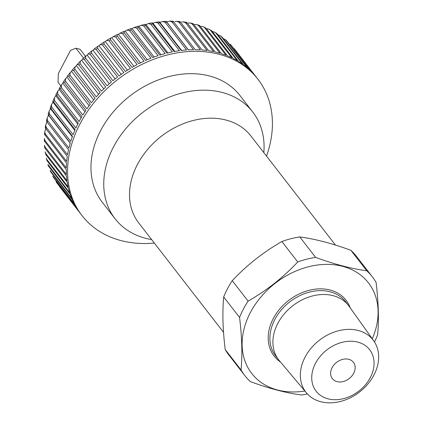 <?xml version="1.0" encoding="UTF-8"?>
<svg xmlns="http://www.w3.org/2000/svg" width="423" height="423" viewBox="0 0 423 423"><rect width="100%" height="100%" fill="white"/><g stroke="black" fill="none" stroke-linecap="round" stroke-linejoin="round"><path stroke-width="0.63" d="M353.681 373.292A13.335 10.268 -37.8 0 1 343.143 381.567A13.335 10.268 -37.8 0 1 332.356 378.643A13.335 10.268 -37.8 0 1 336.602 362.358A13.335 10.268 -37.8 0 1 353.438 362.305A13.335 10.268 -37.8 0 1 353.681 373.292M373.736 340.843L349.213 306.442A44.246 34.067 142.2 0 0 348.584 305.591A44.246 34.067 142.2 0 0 292.742 305.776A44.246 34.067 142.2 0 0 278.646 359.809A44.246 34.067 142.2 0 0 279.307 360.629L306.516 392.956A42.549 32.756 -37.8 0 1 305.099 357.107A42.549 32.756 -37.8 0 1 339.325 330.548A42.549 32.756 -37.8 0 1 373.736 340.843A42.549 32.756 -37.8 0 1 373.911 375.085A42.549 32.756 -37.8 0 1 306.516 392.956M59.167 89.491L57.702 91.278L57.681 93.869L79.122 121.528A111.297 85.689 -37.8 0 1 81.882 116.632L60.441 88.973L59.305 88.428L59.167 89.491L81.158 117.864M62.905 83.283L61.457 84.859L61.361 87.439L82.802 115.098A111.297 85.689 -37.8 0 1 85.88 110.313L64.439 82.659L63.17 82.189L62.905 83.283L84.949 111.72M67.04 77.229L65.613 78.62L65.465 81.163L86.905 108.822A111.297 85.689 -37.8 0 1 90.284 104.169L68.843 76.515L67.437 76.114L67.04 77.229L89.126 105.718M71.556 71.36L70.16 72.576L69.959 75.067L91.4 102.726A111.297 85.689 -37.8 0 1 95.075 98.231L73.634 70.572L72.074 70.229L71.556 71.36L93.673 99.897M76.431 65.708L75.067 66.771L74.834 69.176L96.275 96.835A111.297 85.689 -37.8 0 1 100.219 92.521L78.778 64.862L77.071 64.566L76.431 65.708L98.575 94.276M81.644 60.299L80.307 61.213L80.063 63.529L101.504 91.188A111.297 85.689 -37.8 0 1 105.697 87.069L84.256 59.41L82.4 59.151L81.644 60.299L103.804 88.888M87.164 55.154L85.858 55.936L85.62 58.147L107.061 85.8A111.297 85.689 -37.8 0 1 111.482 81.909L90.041 54.25L88.042 54.007L87.164 55.154L109.335 83.759M92.965 50.305L91.696 50.961L91.474 53.055L112.915 80.714A111.297 85.689 -37.8 0 1 117.546 77.055L96.111 49.396L93.975 49.158L92.965 50.305L115.146 78.916M99.024 45.774L97.787 46.313L97.602 48.28L119.043 75.939A111.297 85.689 -37.8 0 1 123.865 72.539L102.424 44.88L100.161 44.632L99.024 45.774L121.2 74.379M105.306 41.581L104.1 42.004L103.973 43.844L125.414 71.503A111.297 85.689 -37.8 0 1 130.395 68.378L108.954 40.719L106.585 40.444L105.306 41.581L127.471 70.176M111.783 37.747L110.615 38.065L110.556 39.773L131.997 67.431A111.297 85.689 -37.8 0 1 137.115 64.592L115.675 36.933L113.211 36.621L111.783 37.747L133.932 66.326M118.419 34.295L117.298 34.501L117.314 36.082L138.755 63.741A111.297 85.689 -37.8 0 1 143.989 61.203L122.548 33.544L120.01 33.184L118.419 34.295L140.552 62.842M125.192 31.233L124.113 31.328L124.219 32.793L145.66 60.452A111.297 85.689 -37.8 0 1 150.985 58.226L129.544 30.572L126.953 30.144L125.192 31.233L147.289 59.743M132.055 28.584L131.035 28.568L131.241 29.917L152.682 57.576A111.297 85.689 -37.8 0 1 158.065 55.677L136.624 28.018L134.006 27.521L132.055 28.584L154.115 57.042M138.987 26.358L138.03 26.231L138.337 27.474L159.778 55.133A111.297 85.689 -37.8 0 1 165.197 53.568L143.757 25.909L141.139 25.332L138.987 26.358L160.999 54.757M145.951 24.571L145.073 24.323L145.475 25.47L166.916 53.129A111.297 85.689 -37.8 0 1 172.346 51.907L150.911 24.248L148.32 23.593L145.951 24.571L167.899 52.886M152.904 23.217L152.121 22.858L152.624 23.915L174.065 51.574A111.297 85.689 -37.8 0 1 179.479 50.702L158.038 23.043L155.516 22.308L152.904 23.217L174.789 51.442M181.62 50.432L159.825 22.319C158.932 21.525 158.905 21.695 159.746 22.826L181.187 50.485A111.297 85.689 -37.8 0 1 186.559 49.962L165.118 22.303L162.686 21.499L159.825 22.319C158.932 21.525 158.905 21.695 159.746 22.826A111.297 85.689 142.2 0 0 158.038 23.043M188.362 49.851L166.673 21.874C165.906 20.976 165.953 21.081 166.81 22.197L188.251 49.856A111.297 85.689 -37.8 0 1 193.554 49.692L172.113 22.033L169.803 21.161L166.673 21.874C165.906 20.976 165.953 21.081 166.81 22.197A111.297 85.689 142.2 0 0 165.118 22.303M173.419 21.88C172.785 20.88 172.907 20.933 173.779 22.033L195.215 49.692A111.297 85.689 -37.8 0 1 200.428 49.882L178.987 22.229L176.83 21.303L174.81 21.494M180.024 22.345C179.526 21.25 179.727 21.25 180.616 22.345L202.057 49.999A111.297 85.689 -37.8 0 1 207.143 50.549L185.702 22.89L183.725 21.938L181.599 21.996M183.725 21.933L186.469 22.329L187.289 23.117L208.729 50.776A111.297 85.689 -37.8 0 1 213.673 51.675L192.232 24.016L190.456 23.054L188.219 22.969M190.456 23.054L192.951 23.603L193.771 24.354L215.212 52.013A111.297 85.689 -37.8 0 1 219.986 53.256L198.546 25.597L196.986 24.656L194.649 24.418M196.986 24.656L199.228 25.332L200.026 26.046L221.467 53.705A111.297 85.689 -37.8 0 1 226.046 55.291L204.605 27.632L203.278 26.739L200.851 26.321M203.283 26.739L206.022 28.188L227.463 55.847A111.297 85.689 -37.8 0 1 231.83 57.766L210.39 30.112L209.3 29.293L206.805 28.685M209.3 29.293L211.733 30.768L233.173 58.427A111.297 85.689 -37.8 0 1 237.303 60.674L215.862 33.015L215.016 32.307L212.483 31.498M215.016 32.307L217.131 33.777L238.572 61.435A111.297 85.689 -37.8 0 1 242.442 63.995L221.007 36.336L217.893 34.76M220.388 35.759L222.186 37.192L243.627 64.851A111.297 85.689 -37.8 0 1 247.228 67.712L225.787 40.053L223.228 38.535M225.385 39.635L226.881 41.005L248.317 68.663A111.297 85.689 -37.8 0 1 251.627 71.81L231.027 45.007L252.626 72.851A111.297 85.689 -37.8 0 1 255.619 76.267L234.231 48.677M235.066 49.718L256.518 77.393A111.297 85.689 -37.8 0 1 256.687 77.605L257.945 79.233A111.297 85.689 -37.8 0 1 266.516 156.103M56.021 181.657A111.297 85.689 142.2 0 0 56.814 182.858L77.462 209.316A111.297 85.689 -37.8 0 1 75.125 205.404L53.684 177.745L52.738 176.058L74.437 204.129A111.297 85.689 -37.8 0 1 72.449 200L50.712 171.86L50.067 170.347L71.878 198.662A111.297 85.689 -37.8 0 1 70.244 194.331L48.444 166.049L47.894 164.373L69.784 192.936A111.297 85.689 -37.8 0 1 68.515 188.425L47.075 160.772L46.229 158.165L46.736 159.318L68.177 186.977A111.297 85.689 -37.8 0 1 67.278 182.318L45.837 154.659L45.081 151.757L45.615 153.163L67.056 180.822A111.297 85.689 -37.8 0 1 66.533 176.026L45.097 148.367L44.616 147.463L44.457 145.195L44.991 146.834L66.432 174.493A111.297 85.689 -37.8 0 1 66.289 169.591L44.336 140.991L44.362 138.511L44.864 140.367L66.305 168.026A111.297 85.689 -37.8 0 1 66.543 163.035L44.552 134.429L44.78 131.743L45.235 133.79L66.675 161.449A111.297 85.689 -37.8 0 1 67.294 156.399L45.853 128.74C45.018 127.614 45.081 127.471 46.044 128.312M45.821 128.703L44.78 131.743M46.995 121.924L45.716 124.922L46.107 127.138L67.548 154.797A111.297 85.689 -37.8 0 1 68.537 149.71L47.096 122.051C46.244 120.941 46.234 120.862 47.064 121.819M57.681 93.869A111.297 85.689 142.2 0 0 57.285 94.62A111.297 85.689 142.2 0 0 56.862 95.434L55.852 94.81L55.852 95.831L54.377 97.84L54.435 100.415A111.297 85.689 142.2 0 0 53.726 102.001L52.822 101.303L52.97 102.26L51.5 104.513L51.643 107.045A111.297 85.689 142.2 0 0 51.04 108.648C50.157 107.564 49.988 107.601 50.538 108.759L49.089 111.275L49.317 113.734A111.297 85.689 142.2 0 0 48.83 115.347C47.963 114.247 47.873 114.226 48.566 115.289L47.154 118.091L47.471 120.439L68.912 148.098A111.297 85.689 -37.8 0 1 70.271 143L48.83 115.347C47.963 114.247 47.873 114.226 48.566 115.289L70.213 143.207M49.317 113.734L70.757 141.393A111.297 85.689 -37.8 0 1 72.481 136.306L51.04 108.648C50.157 107.564 49.988 107.601 50.538 108.759L72.296 136.825M54.435 100.415L75.876 128.074A111.297 85.689 -37.8 0 1 78.303 123.093L56.862 95.434M154.337 243.066A111.297 85.689 -37.8 0 1 82.025 215.603A111.297 85.689 -37.8 0 1 79.989 123.902A111.297 85.689 -37.8 0 1 167.926 54.816A111.297 85.689 -37.8 0 1 257.945 79.233M51.643 107.045L73.084 134.704A111.297 85.689 -37.8 0 1 75.162 129.66L53.726 102.001M55.852 95.831L77.779 124.119M52.97 102.26L74.818 130.448M59.49 186.532L80.597 213.763M85.472 56.285L80.063 49.301L75.886 48.211L83.543 58.083M75.886 48.211L70.53 50.358L58.337 73.586L58.02 82.242L60.833 85.869M56.814 182.858L78.255 210.517A111.297 85.689 -37.8 0 0 80.767 213.975A111.297 85.689 -37.8 0 0 80.93 214.191M263.82 152.624A87.101 67.061 142.2 0 0 252.748 112.016A87.101 67.061 142.2 0 0 142.821 112.381A87.101 67.061 142.2 0 0 115.072 218.744A87.101 67.061 142.2 0 0 151.635 239.587M252.748 112.016L239.957 95.519A87.101 67.061 142.2 0 0 130.035 95.884A87.101 67.061 142.2 0 0 102.281 202.247L115.072 218.744M335.487 245.081L250.924 135.989A70.969 54.641 142.2 0 0 161.353 136.285A70.969 54.641 142.2 0 0 138.739 222.947L223.545 332.346M239.561 317.424C241.982 337.316 242.479 354.823 241.057 369.94L225.195 349.483C222.773 329.591 222.276 312.084 223.698 296.967L239.561 317.424A80.65 62.091 142.2 0 1 248.111 301.139C266.67 290.501 283.214 277.446 297.734 261.985A80.65 62.091 142.2 0 1 315.632 257.401C334.609 264.338 351.645 268.79 366.752 270.757A80.65 62.091 142.2 0 1 372.314 276.79L356.457 256.333A80.65 62.091 142.2 0 0 350.889 250.3L366.752 270.757M372.256 338.77A73.872 56.878 142.2 0 0 343.783 266.649A73.872 56.878 142.2 0 0 254.72 305.221A73.872 56.878 142.2 0 0 248.513 368.687A73.872 56.878 142.2 0 0 304.872 391.005M307.384 393.929A80.65 62.091 142.2 0 1 301.52 394.997C286.419 393.036 269.377 388.584 250.4 381.641A80.65 62.091 -37.8 0 1 244.838 375.608A80.65 62.091 -37.8 0 1 241.057 369.94M374.466 341.927A80.65 62.091 142.2 0 0 377.591 334.974C379.024 320.052 378.522 302.545 376.095 282.458A80.65 62.091 142.2 0 0 372.314 276.79M370.289 377.628A33.872 26.078 142.2 0 0 357.784 342.112A33.872 26.078 142.2 0 0 315.505 363.315A33.872 26.078 142.2 0 0 328.005 398.831A33.872 26.078 142.2 0 0 370.289 377.628M225.195 349.483A80.65 62.091 142.2 0 0 228.975 355.151L244.838 375.608M350.889 250.3C331.933 243.362 314.892 238.91 299.77 236.943A80.65 62.091 142.2 0 0 281.871 241.522C263.312 252.166 246.773 265.216 232.248 280.682A80.65 62.091 142.2 0 0 223.698 296.967M281.871 241.522L297.734 261.985M232.248 280.682L248.111 301.139M299.77 236.943L315.632 257.401M348.584 305.591L345.58 301.715A44.246 34.067 142.2 0 0 289.739 301.9A44.246 34.067 142.2 0 0 275.637 355.933L278.646 359.809M61.361 87.439A111.297 85.689 142.2 0 0 60.441 88.973M65.465 81.163A111.297 85.689 142.2 0 0 64.439 82.659M69.959 75.067A111.297 85.689 142.2 0 0 68.843 76.515M74.834 69.176A111.297 85.689 142.2 0 0 73.634 70.572M80.063 63.529A111.297 85.689 142.2 0 0 78.778 64.862M85.62 58.147A111.297 85.689 142.2 0 0 84.256 59.41M91.474 53.055A111.297 85.689 142.2 0 0 90.041 54.25M97.602 48.28A111.297 85.689 142.2 0 0 96.111 49.396M103.973 43.844A111.297 85.689 142.2 0 0 102.424 44.88M110.556 39.773A111.297 85.689 142.2 0 0 108.954 40.719M117.314 36.082A111.297 85.689 142.2 0 0 115.675 36.933M124.219 32.793A111.297 85.689 142.2 0 0 122.548 33.544M131.241 29.917A111.297 85.689 142.2 0 0 129.544 30.572M138.337 27.474A111.297 85.689 142.2 0 0 136.624 28.018M145.475 25.47A111.297 85.689 142.2 0 0 143.757 25.909M152.624 23.915A111.297 85.689 142.2 0 0 150.911 24.248M173.779 22.033A111.297 85.689 142.2 0 0 172.113 22.033M180.616 22.345A111.297 85.689 142.2 0 0 178.987 22.229M187.289 23.117A111.297 85.689 142.2 0 0 185.702 22.89M193.771 24.354A111.297 85.689 142.2 0 0 192.232 24.016M200.026 26.046A111.297 85.689 142.2 0 0 198.546 25.597M206.022 28.188A111.297 85.689 142.2 0 0 204.605 27.632M211.733 30.768A111.297 85.689 142.2 0 0 210.39 30.112M217.131 33.777A111.297 85.689 142.2 0 0 215.862 33.015M222.186 37.192A111.297 85.689 142.2 0 0 221.007 36.336M226.881 41.005A111.297 85.689 142.2 0 0 225.787 40.053M231.185 45.192A111.297 85.689 142.2 0 0 230.186 44.151M235.077 49.734A111.297 85.689 142.2 0 0 234.183 48.608M53.002 176.47A111.297 85.689 142.2 0 0 53.684 177.745M50.437 171.003A111.297 85.689 142.2 0 0 51.009 172.341M48.344 165.277A111.297 85.689 142.2 0 0 48.804 166.673M46.736 159.318A111.297 85.689 142.2 0 0 47.075 160.772M45.615 153.163A111.297 85.689 142.2 0 0 45.837 154.659M44.991 146.834A111.297 85.689 142.2 0 0 45.097 148.367M44.864 140.367A111.297 85.689 142.2 0 0 44.849 141.932M45.235 133.79A111.297 85.689 142.2 0 0 45.102 135.376M46.107 127.138A111.297 85.689 142.2 0 0 45.853 128.74M47.471 120.439A111.297 85.689 142.2 0 0 47.096 122.051M350.255 307.902A45.536 35.061 142.2 0 0 288.623 300.462A45.536 35.061 142.2 0 0 280.465 362.003M55.852 94.81L57.702 91.278M59.305 88.428L61.457 84.859M63.17 82.189L65.613 78.62M67.437 76.114L70.16 72.576M72.074 70.229L75.067 66.771M77.071 64.566L80.307 61.213M82.406 59.151L85.858 55.936M88.047 54.007L91.696 50.961M93.975 49.163L97.787 46.313M100.161 44.632L104.1 42.004M106.585 40.444L110.615 38.059M113.211 36.621L117.298 34.496M120.01 33.184L124.113 31.328M126.953 30.144L131.035 28.568M134.006 27.521L138.03 26.231M141.139 25.332L145.073 24.323M148.32 23.593L152.121 22.858M155.516 22.313L159.154 21.837M162.686 21.499L166.133 21.272M169.803 21.161L173.033 21.166M176.83 21.303L179.823 21.515M45.256 127.809L45.716 124.922M46.445 121.158L47.154 118.091M48.111 114.506L49.089 111.275M50.242 107.876L51.5 104.513M52.822 101.303L54.377 97.84M82.025 215.603L80.767 213.975"/></g></svg>

